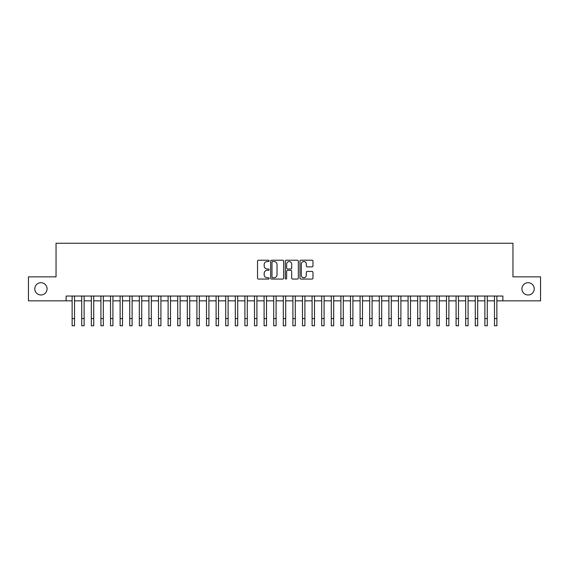 <?xml version="1.0" encoding="UTF-8"?>
<svg xmlns="http://www.w3.org/2000/svg" width="569" height="569" viewBox="0 0 569 569"><rect width="100%" height="100%" fill="white"/><g stroke="black" fill="none" stroke-linecap="round" stroke-linejoin="round"><path stroke-width="0.85" d="M269.144 260.887A0.661 0.661 0 0 0 268.483 260.225L258.475 260.225A0.939 0.939 0 0 0 257.529 261.164L257.529 278.127A0.939 0.939 0 0 0 258.475 279.066L268.483 279.066A0.661 0.661 0 0 0 269.144 278.412A0.661 0.661 0 0 0 268.483 277.75L267.188 277.75A3.016 3.016 0 0 1 264.172 274.735L264.172 273.319A3.016 3.016 0 0 1 267.188 270.303L268.483 270.303A0.661 0.661 0 0 0 269.144 269.649A0.661 0.661 0 0 0 268.483 268.988L267.188 268.988A3.016 3.016 0 0 1 264.172 265.972L264.172 264.557A3.016 3.016 0 0 1 267.188 261.541L268.483 261.541A0.661 0.661 0 0 0 269.144 260.887M521.929 288.846A6.145 6.145 0 0 0 528.075 294.984A6.145 6.145 0 0 0 534.213 288.846A6.145 6.145 0 0 0 528.075 282.701A6.145 6.145 0 0 0 521.929 288.846M34.787 288.846A6.145 6.145 0 0 0 40.925 294.984A6.145 6.145 0 0 0 47.071 288.846A6.145 6.145 0 0 0 40.925 282.701A6.145 6.145 0 0 0 34.787 288.846M312.032 266.868A0.939 0.939 0 0 0 312.978 265.922L312.978 261.164A0.939 0.939 0 0 0 312.032 260.225L300.916 260.225A0.939 0.939 0 0 0 299.977 261.164L299.977 278.127A0.939 0.939 0 0 0 300.916 279.066L312.032 279.066A0.939 0.939 0 0 0 312.978 278.127L312.978 272.38A0.939 0.939 0 0 0 312.032 271.434L307.274 271.434A0.939 0.939 0 0 0 306.335 272.38L306.335 275.225A2.518 2.518 0 0 1 303.818 277.75A2.518 2.518 0 0 1 301.293 275.225L301.293 264.066A2.518 2.518 0 0 1 303.818 261.541A2.518 2.518 0 0 1 306.335 264.066L306.335 265.922A0.939 0.939 0 0 0 307.274 266.868L312.032 266.868M66.125 300.845L28.45 300.845L28.45 276.847L56.047 276.847L56.047 243.248L512.954 243.248L512.954 276.847L540.55 276.847L540.55 300.845L502.875 300.845L502.875 296.044L66.125 296.044L66.125 300.845L72.128 300.845M283.675 261.164A0.939 0.939 0 0 0 282.736 260.225L271.612 260.225A0.939 0.939 0 0 0 270.673 261.164L270.673 278.127A0.939 0.939 0 0 0 271.612 279.066L282.736 279.066A0.939 0.939 0 0 0 283.675 278.127L283.675 261.164M286.264 260.225L297.388 260.225A0.939 0.939 0 0 1 298.327 261.164L298.327 278.127A0.939 0.939 0 0 1 297.388 279.066L292.63 279.066A0.939 0.939 0 0 1 291.684 278.127L291.684 271.249A0.939 0.939 0 0 0 290.745 270.303L287.587 270.303A0.939 0.939 0 0 0 286.641 271.249L286.641 278.412A0.661 0.661 0 0 1 285.987 279.066A0.661 0.661 0 0 1 285.325 278.412L285.325 261.164A0.939 0.939 0 0 1 286.264 260.225M74.525 300.845L81.723 300.845M84.127 300.845L91.325 300.845M93.721 300.845L100.919 300.845M103.323 300.845L110.521 300.845M112.918 300.845L120.116 300.845M122.52 300.845L129.718 300.845M132.115 300.845L139.32 300.845M141.717 300.845L148.914 300.845M151.318 300.845L158.516 300.845M160.913 300.845L168.111 300.845M170.515 300.845L177.713 300.845M180.11 300.845L187.315 300.845M189.712 300.845L196.91 300.845M199.306 300.845L206.511 300.845M208.908 300.845L216.106 300.845M218.51 300.845L225.708 300.845M228.105 300.845L235.303 300.845M237.707 300.845L244.905 300.845M247.302 300.845L254.507 300.845M256.904 300.845L264.101 300.845M266.505 300.845L273.703 300.845M276.1 300.845L283.298 300.845M285.702 300.845L292.9 300.845M295.297 300.845L302.495 300.845M304.899 300.845L312.097 300.845M314.493 300.845L321.698 300.845M324.095 300.845L331.293 300.845M333.697 300.845L340.895 300.845M343.292 300.845L350.49 300.845M352.894 300.845L360.092 300.845M362.489 300.845L369.694 300.845M372.09 300.845L379.288 300.845M381.685 300.845L388.89 300.845M391.287 300.845L398.485 300.845M400.889 300.845L408.087 300.845M410.484 300.845L417.682 300.845M420.086 300.845L427.283 300.845M429.68 300.845L436.885 300.845M439.282 300.845L446.48 300.845M448.884 300.845L456.082 300.845M458.479 300.845L465.677 300.845M468.081 300.845L475.279 300.845M477.676 300.845L484.873 300.845M487.277 300.845L494.475 300.845M496.872 300.845L502.875 300.845M272.651 261.541A0.661 0.661 0 0 0 271.989 262.202L271.989 277.089A0.661 0.661 0 0 0 272.651 277.75L274.016 277.75A3.016 3.016 0 0 0 277.032 274.735L277.032 264.557A3.016 3.016 0 0 0 274.016 261.541L272.651 261.541M291.684 264.108A2.518 2.518 0 0 0 289.166 261.591A2.518 2.518 0 0 0 286.641 264.108L286.641 268.042A0.939 0.939 0 0 0 287.587 268.988L290.745 268.988A0.939 0.939 0 0 0 291.684 268.042L291.684 264.108M72.128 318.555L74.525 318.555L74.525 325.752L72.128 325.752L72.128 296.044M74.525 318.555L74.525 296.044M81.723 318.555L84.127 318.555L84.127 325.752L81.723 325.752L81.723 296.044M84.127 318.555L84.127 296.044M91.325 318.555L93.721 318.555L93.721 325.752L91.325 325.752L91.325 296.044M93.721 318.555L93.721 296.044M100.919 318.555L103.323 318.555L103.323 325.752L100.919 325.752L100.919 296.044M103.323 318.555L103.323 296.044M110.521 318.555L112.918 318.555L112.918 325.752L110.521 325.752L110.521 296.044M112.918 318.555L112.918 296.044M120.116 318.555L122.52 318.555L122.52 325.752L120.116 325.752L120.116 296.044M122.52 318.555L122.52 296.044M129.718 318.555L132.115 318.555L132.115 325.752L129.718 325.752L129.718 296.044M132.115 318.555L132.115 296.044M139.32 318.555L141.717 318.555L141.717 325.752L139.32 325.752L139.32 296.044M141.717 318.555L141.717 296.044M148.914 318.555L151.318 318.555L151.318 325.752L148.914 325.752L148.914 296.044M151.318 318.555L151.318 296.044M158.516 318.555L160.913 318.555L160.913 325.752L158.516 325.752L158.516 296.044M160.913 318.555L160.913 296.044M168.111 318.555L170.515 318.555L170.515 325.752L168.111 325.752L168.111 296.044M170.515 318.555L170.515 296.044M177.713 318.555L180.11 318.555L180.11 325.752L177.713 325.752L177.713 296.044M180.11 318.555L180.11 296.044M187.315 318.555L189.712 318.555L189.712 325.752L187.315 325.752L187.315 296.044M189.712 318.555L189.712 296.044M196.91 318.555L199.306 318.555L199.306 325.752L196.91 325.752L196.91 296.044M199.306 318.555L199.306 296.044M206.511 318.555L208.908 318.555L208.908 325.752L206.511 325.752L206.511 296.044M208.908 318.555L208.908 296.044M216.106 318.555L218.51 318.555L218.51 325.752L216.106 325.752L216.106 296.044M218.51 318.555L218.51 296.044M225.708 318.555L228.105 318.555L228.105 325.752L225.708 325.752L225.708 296.044M228.105 318.555L228.105 296.044M235.303 318.555L237.707 318.555L237.707 325.752L235.303 325.752L235.303 296.044M237.707 318.555L237.707 296.044M244.905 318.555L247.302 318.555L247.302 325.752L244.905 325.752L244.905 296.044M247.302 318.555L247.302 296.044M254.507 318.555L256.904 318.555L256.904 325.752L254.507 325.752L254.507 296.044M256.904 318.555L256.904 296.044M264.101 318.555L266.505 318.555L266.505 325.752L264.101 325.752L264.101 296.044M266.505 318.555L266.505 296.044M273.703 318.555L276.1 318.555L276.1 325.752L273.703 325.752L273.703 296.044M276.1 318.555L276.1 296.044M283.298 318.555L285.702 318.555L285.702 325.752L283.298 325.752L283.298 296.044M285.702 318.555L285.702 296.044M292.9 318.555L295.297 318.555L295.297 325.752L292.9 325.752L292.9 296.044M295.297 318.555L295.297 296.044M302.495 318.555L304.899 318.555L304.899 325.752L302.495 325.752L302.495 296.044M304.899 318.555L304.899 296.044M312.097 318.555L314.493 318.555L314.493 325.752L312.097 325.752L312.097 296.044M314.493 318.555L314.493 296.044M321.698 318.555L324.095 318.555L324.095 325.752L321.698 325.752L321.698 296.044M324.095 318.555L324.095 296.044M331.293 318.555L333.697 318.555L333.697 325.752L331.293 325.752L331.293 296.044M333.697 318.555L333.697 296.044M340.895 318.555L343.292 318.555L343.292 325.752L340.895 325.752L340.895 296.044M343.292 318.555L343.292 296.044M350.49 318.555L352.894 318.555L352.894 325.752L350.49 325.752L350.49 296.044M352.894 318.555L352.894 296.044M360.092 318.555L362.489 318.555L362.489 325.752L360.092 325.752L360.092 296.044M362.489 318.555L362.489 296.044M369.694 318.555L372.09 318.555L372.09 325.752L369.694 325.752L369.694 296.044M372.09 318.555L372.09 296.044M379.288 318.555L381.685 318.555L381.685 325.752L379.288 325.752L379.288 296.044M381.685 318.555L381.685 296.044M388.89 318.555L391.287 318.555L391.287 325.752L388.89 325.752L388.89 296.044M391.287 318.555L391.287 296.044M398.485 318.555L400.889 318.555L400.889 325.752L398.485 325.752L398.485 296.044M400.889 318.555L400.889 296.044M408.087 318.555L410.484 318.555L410.484 325.752L408.087 325.752L408.087 296.044M410.484 318.555L410.484 296.044M417.682 318.555L420.086 318.555L420.086 325.752L417.682 325.752L417.682 296.044M420.086 318.555L420.086 296.044M427.283 318.555L429.68 318.555L429.68 325.752L427.283 325.752L427.283 296.044M429.68 318.555L429.68 296.044M436.885 318.555L439.282 318.555L439.282 325.752L436.885 325.752L436.885 296.044M439.282 318.555L439.282 296.044M446.48 318.555L448.884 318.555L448.884 325.752L446.48 325.752L446.48 296.044M448.884 318.555L448.884 296.044M456.082 318.555L458.479 318.555L458.479 325.752L456.082 325.752L456.082 296.044M458.479 318.555L458.479 296.044M465.677 318.555L468.081 318.555L468.081 325.752L465.677 325.752L465.677 296.044M468.081 318.555L468.081 296.044M475.279 318.555L477.676 318.555L477.676 325.752L475.279 325.752L475.279 296.044M477.676 318.555L477.676 296.044M484.873 318.555L487.277 318.555L487.277 325.752L484.873 325.752L484.873 296.044M487.277 318.555L487.277 296.044M494.475 318.555L496.872 318.555L496.872 325.752L494.475 325.752L494.475 296.044M496.872 318.555L496.872 296.044"/></g></svg>
